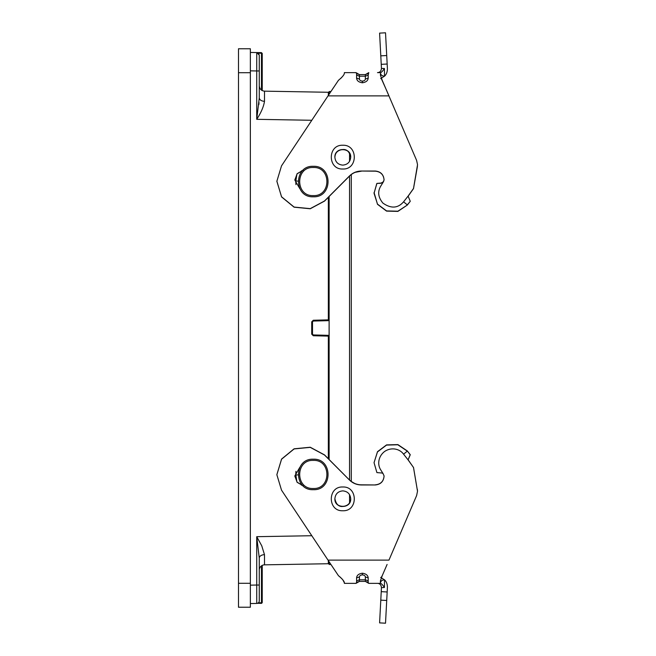 <?xml version="1.0" encoding="UTF-8"?>
<svg xmlns="http://www.w3.org/2000/svg" width="656" height="656" viewBox="0 0 656 656"><rect width="100%" height="100%" fill="white"/><g stroke="black" fill="none" stroke-linecap="round" stroke-linejoin="round"><path stroke-width="0.98" d="M329.123 196.488L329.123 459.512L329.123 196.488M328.344 458.724L328.353 335.339L313.273 334.945L312.502 334.158L312.502 321.842L313.273 321.055L328.353 320.661L328.344 319.866L329.123 319.866L328.353 320.661L329.123 319.866L328.353 320.661L329.123 319.866L329.099 335.938M329.123 93.464L328.344 92.275L264.516 91.159L264.491 101.327C263.638 106.764 261.047 112.758 256.726 119.318L259.268 97.908L259.268 55.129L259.268 70.963L256.726 70.963L256.742 52.562L259.268 55.129L258.374 53.185L256.742 52.562L261.457 52.644L262.236 53.431L261.457 52.644L261.457 53.234L258.374 53.185M329.123 93.16L328.344 92.275L329.123 93.062L328.344 92.275L328.353 95.366M250.362 52.447L256.742 52.562L250.362 52.447L250.362 62.91M250.362 593.09L250.362 603.553L256.742 603.438L250.362 603.553M250.362 585.152L256.726 585.037L256.742 603.438A2.575 2.575 0 0 0 259.268 600.871L259.268 558.092L256.726 536.682L256.726 585.037L259.268 585.037L259.259 601.027M261.646 603.331L262.236 602.569L261.473 603.356L257.587 603.282M261.457 603.356L261.457 602.766L262.236 602.569L262.236 565.398M256.742 52.562L257.587 52.718M258.53 53.333L259.268 55.129L258.53 53.333M259.268 55.178L259.268 61.434M328.353 560.634L328.344 563.725L264.516 564.841L264.491 554.673L261.76 545.833L256.726 536.682L311.797 535.722M329.123 336.085L329.123 459.503L329.123 336.134L328.353 335.339L329.123 336.134L313.265 335.741L313.273 334.945M313.273 321.055L313.265 320.259L328.344 319.866L328.344 197.276M328.353 320.661A0.795 0.795 0 0 0 329.123 319.866L329.123 319.915M259.268 79.245L259.268 97.908C259.587 99.933 261.334 101.073 264.491 101.327M259.03 102.623L258.833 104.632M329.123 562.536L328.344 563.725L329.123 562.84M259.268 594.566L259.268 600.871M259.268 570.023L259.268 558.092A5.346 3.419 180 0 1 264.491 554.673M262.236 53.431L261.457 53.234L262.236 53.431L262.236 90.602L261.457 90.126L261.457 53.234M259.268 570.187A5.346 5.346 0 0 1 264.516 564.841M264.516 91.159C261.342 90.774 259.596 88.995 259.268 85.813M262.236 90.602L261.457 90.126M329.123 564.488L330.927 564.488L329.123 564.488L329.123 561.79M329.123 91.512L330.927 91.512L329.123 91.512L329.123 94.21M349.55 502.775L349.55 494.673M349.55 479.979L349.55 176.021M349.55 161.327L349.55 153.225M250.362 607.235L238.489 607.235L238.489 48.765L250.362 48.765L250.362 607.235M295.831 475.042L296.93 481.947L295.831 475.042L298.062 474.854M383.104 473.681L380.923 470.163C377.2 464.842 378.077 456.428 384.662 451.443C391.558 446.818 399.766 448.901 403.571 454.173L408.089 459.889L410.221 454.633L407.302 450.934L397.897 444.604L386.564 444.891L377.495 451.689L374.043 462.685L376.905 472.591L382.202 473.033L383.104 473.681L384.088 475.985L383.104 473.681M408.098 459.889L413.501 467.498L417.511 491.229L416.617 495.592L388.959 560.117L328.016 560.117L281.522 490.155L276.857 474.714L281.563 459.208L294.101 448.934L310.231 447.359L324.515 455.01L349.468 480.02C352.78 483.242 356.749 484.891 361.374 484.964L375.298 484.964C380.726 484.415 383.653 481.422 384.088 475.985L384.088 476.117M299.792 467.375L294.823 475.961L297.143 482.324L303.023 485.702M413.501 467.498L408.13 459.807M417.511 491.147L413.501 467.367M349.468 480.02L324.515 454.887L310.231 447.236L294.101 448.811L281.563 459.085L276.857 474.649M294.823 476.059L297.16 482.226L302.859 485.547M379.594 622.888L385.523 623.2L379.594 622.888L381.448 587.628L384.416 587.514L384.531 579.83C386.425 581.61 387.384 584.111 387.409 587.341L387.163 591.974L381.234 591.663M385.523 623.2L387.163 591.974M368.114 577.231L368.188 577.862L365.359 576.944C365.187 575.747 364.195 575.058 362.391 574.894C360.579 575.058 359.595 575.738 359.422 576.944L356.585 577.862C356.831 575.279 358.766 573.729 362.391 573.221C366.007 573.738 367.942 575.279 368.188 577.862L368.18 582.421L365.359 581.396L368.787 583.373L377.495 583.373C379.726 583.348 381.046 584.734 381.448 587.538L381.448 587.628M365.359 576.944L365.359 581.396L359.422 581.396L359.422 576.944M368.18 582.421L368.787 583.373L380.398 583.373L380.398 580.872L382.227 575.697L387.097 564.455M356.593 582.421L359.422 581.396L355.995 583.373L356.593 582.421L356.585 577.862M381.448 587.538L381.07 585.628M380.628 584.906L380.086 584.332M379.504 583.914L378.848 583.61M377.495 583.373L380.628 583.373C381.489 583.602 382.751 584.988 384.416 587.514M381.751 584.078L382.259 584.619M380.66 577.436L384.531 579.83C382.054 579.978 380.677 581.085 380.398 583.159M380.398 582.602L380.398 580.872M340.628 577.493L338.455 575.697L328.016 560.117M330.927 564.488L338.455 575.697C342.334 578.92 344.31 581.29 344.375 582.799L342.883 579.945M355.995 583.373L344.375 583.373L344.375 582.799M342.006 578.904L341.497 578.354M381.554 576.919L382.407 575.287M379.906 483.538L378.709 484.153M354.601 483.415L351.288 481.479L351.288 174.521M408.089 459.889L410.221 454.829L407.302 450.934L410.221 454.633M376.954 472.607L377.364 472.632M417.511 491.098L417.347 489.302M349.468 479.897C352.78 483.119 356.749 484.768 361.374 484.833L361.374 484.964M375.298 484.964L361.374 484.833M375.298 484.833C380.726 484.292 383.653 481.299 384.088 475.862M313.289 488.499C295.167 489.368 295.167 459.528 313.289 460.397C331.419 459.528 331.419 489.368 313.289 488.499M313.289 489.688C293.634 490.622 293.634 458.265 313.289 459.208C332.953 458.265 332.953 490.622 313.289 489.688M295.831 180.958L295.946 184.623L295.831 180.958L296.93 174.053L295.831 180.958L298.062 181.138M374.059 192.503L377.495 204.311L386.564 211.109L397.897 211.396L407.302 205.066L410.221 201.367L407.302 205.066L397.897 211.207L386.564 210.92L377.495 204.123L374.043 193.315L376.905 183.409L382.202 182.967L383.104 182.319L384.088 179.834M410.221 201.171L408.089 196.111L403.571 201.827L407.302 204.869L410.221 201.367M385.523 32.8L379.594 33.112L385.523 32.8L387.409 68.659C387.384 71.889 386.425 74.39 384.531 76.17L384.416 68.486L381.448 68.462C381.046 71.266 379.726 72.652 377.495 72.627L380.628 72.627L380.398 75.128L382.218 80.286L416.617 160.408L417.511 164.566L417.347 166.821L413.501 188.633L408.13 196.193L408.909 198.022M384.088 179.883L384.088 180.015C383.653 174.578 380.726 171.585 375.298 171.036L361.374 171.036C356.749 171.109 352.78 172.758 349.468 175.98L324.515 200.99L310.231 208.641L294.101 207.066L281.563 196.792L276.857 181.286L281.522 165.845L328.016 95.883L388.959 95.883L387.188 91.766M383.653 181.597L380.726 183.311L376.905 183.409L374.043 193.315L376.782 183.606M409.278 198.891L409.598 199.654M379.594 33.112L381.448 68.372M368.18 73.579L365.359 74.604L368.787 72.627L368.18 75.128L365.359 76.194L365.359 79.056L368.188 78.138C367.942 80.721 366.007 82.262 362.391 82.779C358.766 82.271 356.831 80.721 356.585 78.138L356.593 73.579L359.422 74.604L365.359 74.604L365.359 76.194L359.422 76.194L359.422 74.604L355.995 72.627L344.375 72.627L355.995 72.627L356.511 73.48M356.585 78.138L359.422 79.056L359.422 76.194L356.593 75.128M359.422 79.056C359.595 80.262 360.579 80.942 362.391 81.106C364.195 80.942 365.187 80.253 365.359 79.056M368.18 75.128L368.188 78.138M380.398 72.627L380.628 72.627C381.489 72.398 382.751 71.012 384.416 68.486L384.531 76.17L380.66 78.564M380.398 72.841C380.677 74.915 382.054 76.022 384.531 76.17C382.054 76.022 380.677 74.915 380.398 72.841M380.628 72.627L377.495 72.627L378.881 72.381M379.545 72.062L380.086 71.668M380.644 71.069L381.07 70.372M328.016 95.883L338.455 80.303C342.334 77.08 344.31 74.71 344.375 73.201L344.375 72.627M382.694 70.873L382.235 71.414M340.628 78.507L341.489 77.654M342.014 77.088L343.088 75.793M356.593 78.261L356.659 78.769M381.218 78.359L387.097 91.545M333.617 87.486L330.927 91.512M417.511 164.853L413.501 188.502L408.098 196.111M355.257 172.315L361.374 171.167C356.749 171.232 352.78 172.881 349.468 176.103L324.515 201.113L310.231 208.764L294.101 207.189L281.563 196.915L276.857 181.146M382.842 175.431L383.473 176.718M302.859 170.453L297.168 173.774L294.823 179.933M384.088 180.138C383.653 174.701 380.726 171.708 375.298 171.167L361.374 171.036M303.023 170.298L297.143 173.676L294.823 180.039L299.792 188.625M403.571 201.827C397.889 208.354 391.001 208.772 382.899 203.089C378.086 197.218 377.421 191.47 380.923 185.837L383.104 182.319M313.289 167.501C331.419 166.632 331.419 196.472 313.289 195.603C295.167 196.472 295.167 166.632 313.289 167.501M313.289 166.312C332.953 165.378 332.953 197.735 313.289 196.792C293.634 197.735 293.634 165.378 313.289 166.312M311.797 120.278L256.726 119.318L256.726 70.963L250.362 70.848M313.265 335.741L311.723 334.158L311.723 321.842L313.265 320.259M258.374 602.815L261.457 602.766L261.457 565.874M311.723 334.158L312.502 334.158M311.723 321.842L312.502 321.842M250.362 583.282L238.489 583.282M250.362 72.718L238.489 72.718M350.714 498.724C351.116 508.851 334.47 508.851 334.88 498.724M350.714 498.79C350.238 493.984 347.606 491.344 342.793 490.877C337.988 491.344 335.347 493.984 334.88 498.79C334.388 508.999 351.198 508.999 350.714 498.79C350.238 493.984 347.606 491.344 342.793 490.877C337.988 491.344 335.347 493.984 334.88 498.79M311.329 535.009L304.064 524.078L311.329 535.017M295.782 473.739L295.946 471.377M301.399 485.153L301.161 483.677M301.268 483.808L301.489 485.186M342.793 486.998C327.475 486.268 327.475 511.475 342.793 510.745C358.11 511.475 358.11 486.268 342.793 486.998M374.043 462.685L376.905 472.599L374.043 462.685L377.462 451.927L386.532 445.088L397.823 444.768L407.302 451.131L403.571 454.173M386.72 600.47L380.792 600.158M356.593 580.872L359.422 579.806L365.359 579.806L368.18 580.872M362.391 573.221L362.391 574.894M301.489 170.814L301.268 172.192M301.161 172.323L301.399 170.847M311.329 120.991L304.064 131.922L311.329 120.983M334.88 157.276C334.47 147.149 351.116 147.149 350.714 157.276M334.88 157.21C335.347 162.016 337.988 164.656 342.793 165.123C347.606 164.656 350.238 162.016 350.714 157.21C351.198 147.001 334.388 147.001 334.88 157.21C335.347 162.016 337.988 164.656 342.793 165.123C347.606 164.656 350.238 162.016 350.714 157.21M386.72 55.53L380.792 55.842M381.234 64.337L387.163 64.026M362.391 81.106L362.391 82.779M342.793 169.002C358.11 169.732 358.11 144.525 342.793 145.255C327.475 144.525 327.475 169.732 342.793 169.002M329.123 336.134A0.795 0.795 0 0 0 328.353 335.339M350.714 498.658C350.427 503.578 347.491 506.202 341.891 506.522C338.299 506.416 335.962 503.792 334.88 498.658M295.946 184.623L295.782 182.253M334.88 157.342C335.159 152.422 338.102 149.798 343.695 149.478C347.286 149.584 349.623 152.208 350.714 157.342"/></g></svg>
